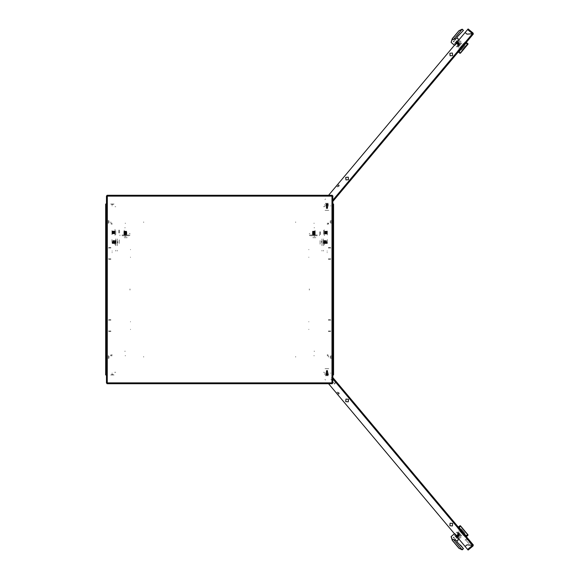 <?xml version="1.0" encoding="UTF-8"?>
<svg xmlns="http://www.w3.org/2000/svg" width="579" height="579" viewBox="0 0 579 579"><rect width="100%" height="100%" fill="white"/><g stroke="black" fill="none" stroke-linecap="round" stroke-linejoin="round"><path stroke-width="0.43" stroke-dasharray="2.9 2.17" d="M327.837 204.604L326.086 204.604L327.837 204.604M327.837 204.032L326.086 204.032L327.837 204.032M327.837 374.968L326.086 374.968L327.837 374.968M326.086 374.396L327.837 374.396L326.086 374.396M314.614 351.229L314.042 351.229M314.042 227.771L314.614 227.771M125.252 355.405L125.252 355.976M314.042 355.976L314.042 355.405M113.216 204.604L111.465 204.604L113.216 204.604M113.216 204.032L111.465 204.032L113.216 204.032M113.216 374.968L111.465 374.968L113.216 374.968M111.465 374.396L113.216 374.396L111.465 374.396M125.252 227.771L124.688 227.771M124.688 351.229L125.252 351.229M314.042 223.595L314.042 223.024M125.252 223.024L125.252 223.595M114.997 206.689L115.757 206.689L114.997 206.689M114.62 372.311L115.757 372.311L114.62 372.311M107.021 205.169L107.404 205.169L107.021 205.169M106.261 205.169L107.404 205.169L106.261 205.169M107.404 373.831L106.261 373.831L107.404 373.831M106.261 357.402L106.261 354.551L106.261 357.402M106.645 357.402L106.645 354.551L106.645 357.402M106.645 355.137L106.645 355.853M110.821 354.833L110.821 355.904M111.197 355.976L111.197 354.855L111.197 355.976M111.957 355.976L111.957 354.478L111.957 355.976M106.645 355.976L106.645 354.457L106.645 355.976M106.645 223.024L106.645 224.543L106.645 223.024M111.197 223.024L111.197 224.145L111.197 223.024M111.957 223.024L111.957 224.522L111.957 223.024M106.261 224.449L106.261 221.598L106.261 224.449M106.645 224.449L106.645 221.598L106.645 224.449M106.645 222.177L106.645 222.901M110.821 221.88L110.821 222.944M324.305 372.311L323.545 372.311L324.305 372.311M324.681 206.689L323.545 206.689L324.681 206.689M332.281 373.831L331.897 373.831L332.281 373.831M333.041 373.831L331.897 373.831L333.041 373.831M331.897 205.169L333.041 205.169L331.897 205.169M332.657 355.976L332.657 354.457L332.657 355.976M328.098 355.976L328.098 354.855L328.098 355.976M327.338 355.976L327.338 354.478L327.338 355.976M333.041 354.551L333.041 357.402L333.041 354.551M332.657 354.551L332.657 357.402L332.657 354.551M332.657 356.823L332.657 356.099M328.481 357.12L328.481 356.056M332.657 223.024L332.657 224.543L332.657 223.024M328.098 223.024L328.098 224.145L328.098 223.024M327.338 223.024L327.338 224.522L327.338 223.024M333.041 221.598L333.041 224.449L333.041 221.598M332.657 221.598L332.657 224.449L332.657 221.598M332.657 223.863L332.657 223.147M328.481 224.167L328.481 223.096M325.586 374.099L328.336 374.099L325.586 374.099M328.155 374.396L325.767 374.396L328.155 374.396M328.648 374.396L325.275 374.396L328.648 374.396M327.338 368.7L325.065 368.7L327.338 368.7M327.338 373.071L325.065 373.071L327.338 373.071M330.877 373.071L330.493 373.071L330.877 373.071M324.414 373.071L324.797 373.071L324.414 373.071M324.797 374.396L324.414 374.396L324.797 374.396M326.961 375.539L328.3 375.539L326.961 375.539M326.961 374.968L327.967 374.968L326.961 374.968M327.613 370.517L326.31 370.517L327.613 370.517M327.548 370.553L326.375 370.553L327.548 370.553M327.548 370.842L326.375 370.842L327.548 370.842M327.757 370.965L326.165 370.965L327.757 370.965M327.548 371.088L326.375 371.088L327.548 371.088M327.548 371.378L326.375 371.378L327.548 371.378M327.757 371.494L326.165 371.494L327.757 371.494M327.548 371.617L326.375 371.617L327.548 371.617M327.548 371.906L326.375 371.906L327.548 371.906M327.757 372.029L326.165 372.029L327.757 372.029M327.548 372.152L326.375 372.152L327.548 372.152M327.548 372.442L326.375 372.442L327.548 372.442M327.757 372.558L326.165 372.558L327.757 372.558M327.548 372.681L326.375 372.681L327.548 372.681M327.548 372.97L326.375 372.97L327.548 372.97M327.757 373.093L326.165 373.093L327.757 373.093M327.548 373.216L326.375 373.216L327.548 373.216M327.548 373.506L326.375 373.506L327.548 373.506M327.757 373.621L326.165 373.621L327.757 373.621M327.548 373.744L326.375 373.744L327.548 373.744M327.548 374.034L326.375 374.034L327.548 374.034M327.757 374.157L326.165 374.157L327.757 374.157M327.548 374.28L326.375 374.28L327.548 374.28M327.548 374.57L326.375 374.57L327.548 374.57M327.757 374.685L326.165 374.685L327.757 374.685M326.165 374.743L327.757 374.743L326.165 374.743M325.369 375.539L328.554 375.539L325.369 375.539M325.369 375.728L328.554 375.728L325.369 375.728M328.821 368.7L325.065 368.7L328.821 368.7M328.821 373.071L325.065 373.071L328.821 373.071M112.34 373.26L111.899 373.26L112.34 373.26M112.34 374.968L111.899 374.968L112.34 374.968M110.632 374.968L111.197 374.968L110.632 374.968M113.477 374.968L114.049 374.968L113.477 374.968M459.683 529.626L459.393 529.278L459.683 529.626M460.725 530.863L460.24 530.284L460.725 530.863M464.372 535.213L464.083 534.866L464.372 535.213M459.827 528.909L460.124 529.257L459.827 528.909M461.159 530.502L460.674 529.915L461.159 530.502M464.814 534.851L464.517 534.497L464.814 534.851M325.492 380.041L324.942 379.383L325.492 380.041M467.593 549.399L468.143 550.05M331.926 377.363L336.196 382.458L331.926 377.363M335.588 381.727L336.196 382.458L335.588 381.727M471.349 543.522L467.072 538.427L471.349 543.522M467.68 539.158L467.072 538.427L467.68 539.158M464.213 530.292L462.122 527.802L464.213 530.292M464.069 530.415L462.1 528.07L464.069 530.415M459.118 534.569L457.157 532.224L459.118 534.569M457.244 534.75L460.341 538.448L457.244 534.75M457.2 536.176L454.783 533.295L457.2 536.176M458.655 534.96L456.238 532.072L458.655 534.96M459.777 536.292L461.094 537.869L459.777 536.292M462.787 534.793L462.274 534.193L462.787 534.793M464.445 534.41L463.439 533.216L464.445 534.41M464.018 534.793L464.329 535.155L464.018 534.793M463.598 535.763L463.294 535.401L463.598 535.763M456.216 532.043L457.533 533.621L456.216 532.043M459.017 530.313L458.713 529.944L459.017 530.313M459.444 529.336L460.24 530.292L459.444 529.336M459.878 528.967L461.202 530.545L459.878 528.967M460.254 530.306L460.768 530.914L460.254 530.306M460.037 531.522L459.531 530.914L460.037 531.522M466.348 536.682L466.102 536.393L466.348 536.682L467.803 535.459L466.348 536.682L466.102 536.393L466.348 536.682L467.803 535.459L466.58 536.487M458.539 527.368L458.293 527.078L458.539 527.368L458.293 527.078L459.748 525.855L458.293 527.078L458.539 527.368M464.64 534.641L464.886 534.938L464.64 534.641M460.001 529.112L459.755 528.822L460.001 529.112M458.525 526.883L459.798 525.812M459.024 527.954L460.189 526.977L459.024 527.954M465.617 535.807L466.783 534.83L465.617 535.807M460.927 532.405L461.564 533.165L460.927 532.405M461.803 531.674L462.433 532.427L461.803 531.674M461.499 535.691L458.423 532.021L461.499 535.691M460.92 536.176L457.844 532.514L460.92 536.176M465.176 533.331L461.391 528.815L465.176 533.331M461.854 536.111L458.069 531.602L461.854 536.111M455.427 536.429L456.643 537.884L455.427 536.429M459.35 533.129L460.573 534.583L459.35 533.129M460.602 535.799L458.163 532.89L460.602 535.799M455.304 536.284L455.058 535.988L455.304 536.284M457.931 537.051L456.469 535.307L457.931 537.051M457.012 538.318L456.766 538.029L457.012 538.318M458.423 537.63L458.177 537.341L458.423 537.63M462.093 529.655L464.474 532.492L462.093 529.655M460.052 531.363L462.433 534.2L460.052 531.363M457.099 541.966L456.759 541.56L457.099 541.966M452.279 540.359L453.987 542.393M454.276 535.112L457.743 539.244L454.276 535.112M456.252 542.726L455.738 542.414L456.1 542.849M459.285 538.658L455 533.556L459.285 538.658M455.087 543.703L454.595 543.124L455.087 543.703M458.025 533.997L459.473 535.756L458.025 533.997M458.322 534.026L459.516 535.445L458.322 534.026M458.626 534.982L458.025 534.272L458.626 534.982M457.779 534.2L459.241 535.951L457.779 534.2M458.445 535.134L457.714 534.258L458.445 535.134M458.336 535.228L457.736 534.511L458.336 535.228M457.49 534.446L458.952 536.19L457.49 534.446M458.155 535.372L458.886 536.248L458.155 535.372M458.04 535.466L458.64 536.183L458.04 535.466M457.866 535.618L458.597 536.494L457.866 535.618M457.75 535.713L458.351 536.422L457.75 535.713M456.903 534.938L458.373 536.682L456.903 534.938M457.576 535.865L456.838 534.989L457.576 535.865M457.461 535.959L458.061 536.668L457.461 535.959M456.614 535.177L458.083 536.928L456.614 535.177M457.28 536.103L458.018 536.979L457.28 536.103M457.171 536.205L456.57 535.488L457.171 536.205M456.324 535.423L457.786 537.167L456.324 535.423M456.99 536.349L457.721 537.225L456.99 536.349M456.882 536.444L457.475 537.16L456.882 536.444M456.035 535.669L457.497 537.413L456.035 535.669M456.701 536.595L457.432 537.471L456.701 536.595M456.585 536.69L457.186 537.399L456.585 536.69M455.745 535.915L457.207 537.659L455.745 535.915M456.411 536.842L455.68 535.966L456.411 536.842M456.295 536.936L455.702 536.219L456.295 536.936M455.449 536.154L456.918 537.898L455.449 536.154M456.802 538.123L455.21 536.234L456.802 538.123M454.515 535.401L457.497 538.955L454.515 535.401M453.285 537.305L454.117 538.296L453.285 537.305M453.618 537.109L454.406 538.05L453.618 537.109M454.87 538.6L455.659 539.541L454.87 538.6M453.125 537.117L453.741 537.84L453.125 537.117M454.58 538.846L455.572 540.026L454.58 538.846M459.321 534.395L460.594 535.908L459.321 534.395M459.509 534.243L458.199 532.687L459.509 534.243M459.306 534.41L457.446 532.195L459.306 534.41M463.656 535.148L463.301 535.445L463.656 535.148M464.524 536.899L464.879 536.603L464.524 536.899M458.981 530.292L459.335 529.995L458.981 530.292M463.366 535.387L463.649 535.155L463.366 535.387M464.872 536.61L464.59 536.842L464.872 536.61M465.147 536.371L464.807 536.661L465.147 536.371M458.387 528.316L458.047 528.598L458.387 528.316M457.924 528.699L458.213 528.461L457.924 528.699M457.967 528.663L458.503 528.214L457.967 528.663M464.691 536.762L464.973 536.523L464.691 536.762M464.734 536.726L465.263 536.277L464.734 536.726M458.293 527.078L459.748 525.855L458.293 527.078M456.223 535.01L455.977 534.721L456.223 535.01M458.003 534.012L458.742 534.887L458.003 534.012M458.51 535.076L459.241 535.951L458.51 535.076M458.221 535.322L458.952 536.19L458.221 535.322M457.642 535.807L458.373 536.682L457.642 535.807M457.345 536.053L458.083 536.928L457.345 536.053M457.055 536.299L457.786 537.167L457.055 536.299M456.766 536.538L457.497 537.413L456.766 536.538M456.476 536.784L457.207 537.659L456.476 536.784M456.187 537.03L456.918 537.898L456.187 537.03M455.572 540.026L454.956 539.295L455.572 540.026M341.328 388.567L343.159 390.753L341.328 388.567M341.031 388.813L342.862 390.999L341.031 388.813M339.417 393.387L338.795 392.649L339.417 393.387M341.842 389.776L342.507 390.564L341.842 389.776M342.667 390.76L341.226 389.045L342.667 390.76M339.178 393.691L337.738 391.976L339.178 393.691M338.853 394.487L338.035 393.51L338.853 394.487M342.927 391.071L340.973 388.741L342.927 391.071M337.716 393.134L336.898 392.157L337.716 393.134M338.324 393.271L338.006 392.888L338.324 393.271M112.34 205.74L111.899 205.74L112.34 205.74M112.34 204.032L111.899 204.032L112.34 204.032M110.632 204.032L111.197 204.032L110.632 204.032M113.477 204.032L114.049 204.032L113.477 204.032M325.586 204.901L328.336 204.901L325.586 204.901M328.155 204.604L325.767 204.604L328.155 204.604M328.648 204.604L325.275 204.604L328.648 204.604M327.338 210.3L325.065 210.3L327.338 210.3M327.338 205.929L325.065 205.929L327.338 205.929M330.877 205.929L330.493 205.929L330.877 205.929M324.414 205.929L324.797 205.929L324.414 205.929M324.797 204.604L324.414 204.604L324.797 204.604M326.961 203.461L328.3 203.461L326.961 203.461M326.961 204.032L327.967 204.032L326.961 204.032M327.613 208.483L326.31 208.483L327.613 208.483M327.548 208.447L326.375 208.447L327.548 208.447M327.548 208.158L326.375 208.158L327.548 208.158M327.757 208.035L326.165 208.035L327.757 208.035M327.548 207.912L326.375 207.912L327.548 207.912M327.548 207.622L326.375 207.622L327.548 207.622M327.757 207.506L326.165 207.506L327.757 207.506M327.548 207.383L326.375 207.383L327.548 207.383M327.548 207.094L326.375 207.094L327.548 207.094M327.757 206.971L326.165 206.971L327.757 206.971M327.548 206.848L326.375 206.848L327.548 206.848M327.548 206.558L326.375 206.558L327.548 206.558M327.757 206.442L326.165 206.442L327.757 206.442M327.548 206.319L326.375 206.319L327.548 206.319M327.548 206.03L326.375 206.03L327.548 206.03M327.757 205.907L326.165 205.907L327.757 205.907M327.548 205.784L326.375 205.784L327.548 205.784M327.548 205.494L326.375 205.494L327.548 205.494M327.757 205.379L326.165 205.379L327.757 205.379M327.548 205.256L326.375 205.256L327.548 205.256M327.548 204.966L326.375 204.966L327.548 204.966M327.757 204.843L326.165 204.843L327.757 204.843M327.548 204.72L326.375 204.72L327.548 204.72M327.548 204.43L326.375 204.43L327.548 204.43M327.757 204.315L326.165 204.315L327.757 204.315M326.165 204.257L327.757 204.257L326.165 204.257M325.369 203.461L328.554 203.461L325.369 203.461M325.369 203.272L328.554 203.272L325.369 203.272M328.821 210.3L325.065 210.3L328.821 210.3M328.821 205.929L325.065 205.929L328.821 205.929M459.683 49.374L459.393 49.722L459.683 49.374M460.725 48.137L460.24 48.716L460.725 48.137M464.372 43.787L464.083 44.134L464.372 43.787M459.827 50.091L460.124 49.743L459.827 50.091M461.159 48.498L460.674 49.085L461.159 48.498M464.814 44.149L464.517 44.503L464.814 44.149M325.492 198.959L324.942 199.617L325.492 198.959M468.143 28.95L467.593 29.601M331.926 201.637L336.196 196.542L331.926 201.637M335.588 197.273L336.196 196.542L335.588 197.273M471.349 35.478L467.072 40.573L471.349 35.478M467.68 39.842L467.072 40.573L467.68 39.842M464.213 48.708L462.122 51.198L464.213 48.708M464.069 48.585L462.1 50.93L464.069 48.585M459.118 44.431L457.157 46.776L459.118 44.431M457.244 44.25L460.341 40.552L457.244 44.25M457.2 42.824L454.783 45.705L457.2 42.824M458.655 44.04L456.238 46.928L458.655 44.04M459.777 42.708L461.094 41.131L459.777 42.708M462.787 44.207L462.274 44.807L462.787 44.207M464.445 44.59L463.439 45.784L464.445 44.59M464.018 44.207L464.329 43.845L464.018 44.207M463.598 43.237L463.294 43.599L463.598 43.237M456.216 46.957L457.533 45.379L456.216 46.957M459.017 48.687L458.713 49.056L459.017 48.687M459.444 49.664L460.24 48.708L459.444 49.664M459.878 50.033L461.202 48.455L459.878 50.033M460.254 48.694L460.768 48.086L460.254 48.694M460.037 47.478L459.531 48.086L460.037 47.478M466.348 42.318L466.102 42.607L466.348 42.318L467.803 43.541L466.348 42.318L466.102 42.607L466.348 42.318L467.803 43.541L466.348 42.318M458.539 51.632L458.293 51.922L458.539 51.632L458.293 51.922L459.748 53.145L458.293 51.922L458.539 51.632M464.64 44.359L464.886 44.062L464.64 44.359M460.001 49.888L459.755 50.178L460.001 49.888M459.024 51.046L460.189 52.023L459.024 51.046M465.617 43.193L466.783 44.17L465.617 43.193M460.927 46.595L461.564 45.835L460.927 46.595M461.803 47.326L462.433 46.573L461.803 47.326M461.499 43.309L458.423 46.979L461.499 43.309M460.92 42.824L457.844 46.486L460.92 42.824M465.176 45.669L461.391 50.185L465.176 45.669M461.854 42.889L458.069 47.398L461.854 42.889M455.427 42.571L456.643 41.116L455.427 42.571M459.35 45.871L460.573 44.417L459.35 45.871M460.602 43.201L458.163 46.11L460.602 43.201M455.304 42.716L455.058 43.012L455.304 42.716M457.931 41.949L456.469 43.693L457.931 41.949M457.012 40.682L456.766 40.971L457.012 40.682M458.423 41.37L458.177 41.659L458.423 41.37M462.093 49.345L464.474 46.508L462.093 49.345M460.052 47.637L462.433 44.8L460.052 47.637M457.099 37.034L456.759 37.44L457.099 37.034M452.279 38.641L453.987 36.607L452.279 38.641M454.276 43.888L457.743 39.756L454.276 43.888M456.252 36.274L456.006 36.564L456.252 36.274M459.285 40.342L455 45.444L459.285 40.342M455.087 35.297L454.595 35.876L455.087 35.297M458.025 45.003L459.473 43.244L458.025 45.003M458.322 44.974L459.516 43.555L458.322 44.974M458.626 44.018L458.025 44.728L458.626 44.018M457.779 44.8L459.241 43.049L457.779 44.8M458.445 43.866L457.714 44.742L458.445 43.866M458.336 43.772L457.736 44.489L458.336 43.772M457.49 44.554L458.952 42.81L457.49 44.554M458.155 43.628L458.886 42.752L458.155 43.628M458.04 43.534L458.64 42.817L458.04 43.534M457.866 43.382L458.597 42.506L457.866 43.382M457.75 43.287L458.351 42.578L457.75 43.287M456.903 44.062L458.373 42.318L456.903 44.062M457.576 43.136L456.838 44.011L457.576 43.136M457.461 43.041L458.061 42.332L457.461 43.041M456.614 43.823L458.083 42.072L456.614 43.823M457.28 42.897L458.018 42.021L457.28 42.897M457.171 42.795L456.57 43.512L457.171 42.795M456.324 43.577L457.786 41.833L456.324 43.577M456.99 42.651L457.721 41.775L456.99 42.651M456.882 42.556L457.475 41.84L456.882 42.556M456.035 43.331L457.497 41.587L456.035 43.331M456.701 42.405L457.432 41.529L456.701 42.405M456.585 42.31L457.186 41.601L456.585 42.31M455.745 43.085L457.207 41.341L455.745 43.085M456.411 42.158L455.68 43.034L456.411 42.158M456.295 42.064L455.702 42.781L456.295 42.064M455.449 42.846L456.918 41.102L455.449 42.846M456.802 40.877L455.21 42.766L456.802 40.877M454.515 43.599L457.497 40.045L454.515 43.599M453.285 41.695L454.117 40.704L453.285 41.695M453.618 41.891L454.406 40.95L453.618 41.891M454.87 40.4L455.659 39.459L454.87 40.4M453.125 41.883L453.741 41.16L453.125 41.883M454.58 40.154L455.572 38.974L454.58 40.154M459.321 44.605L460.594 43.092L459.321 44.605M459.509 44.757L458.199 46.313L459.509 44.757M459.306 44.59L457.446 46.805L459.306 44.59M463.656 43.852L463.301 43.555L463.656 43.852M464.524 42.101L464.879 42.397L464.524 42.101M458.981 48.708L459.335 49.005L458.981 48.708M463.366 43.613L463.649 43.845L463.366 43.613M464.872 42.39L464.59 42.158L464.872 42.39M465.147 42.629L464.807 42.339L465.147 42.629M458.387 50.684L458.047 50.402L458.387 50.684M457.924 50.301L458.213 50.539L457.924 50.301M457.967 50.337L458.503 50.786L457.967 50.337M464.691 42.238L464.973 42.477L464.691 42.238M464.734 42.274L465.263 42.723L464.734 42.274M467.948 43.664L466.58 42.513M456.223 43.99L455.977 44.279L456.223 43.99M458.003 44.988L458.742 44.113L458.003 44.988M458.51 43.924L459.241 43.049L458.51 43.924M458.221 43.678L458.952 42.81L458.221 43.678M457.642 43.193L458.373 42.318L457.642 43.193M457.345 42.947L458.083 42.072L457.345 42.947M457.055 42.701L457.786 41.833L457.055 42.701M456.766 42.462L457.497 41.587L456.766 42.462M456.476 42.216L457.207 41.341L456.476 42.216M456.187 41.97L456.918 41.102L456.187 41.97M455.572 38.974L454.956 39.705L455.572 38.974M341.328 190.433L343.159 188.247L341.328 190.433M341.031 190.187L342.862 188.001L341.031 190.187M339.417 185.613L338.795 186.351L339.417 185.613M341.842 189.224L342.507 188.436L341.842 189.224M342.667 188.24L341.226 189.955L342.667 188.24M339.178 185.309L337.738 187.024L339.178 185.309M338.853 184.513L338.035 185.49L338.853 184.513M342.927 187.929L340.973 190.259L342.927 187.929M337.716 185.866L336.898 186.843L337.716 185.866M338.324 185.729L338.006 186.112L338.324 185.729M309.295 290.072L309.295 288.928M130 290.072L130 288.928M143.679 356.548L143.679 357.113M295.623 356.548L295.623 357.113M295.623 222.452L295.623 221.887M143.679 222.452L143.679 221.887M110.915 259.247L108.823 259.247M110.915 258.885L108.389 258.885M110.915 247.942L108.389 247.942M110.915 247.58L108.823 247.58M130.478 249.766L130.478 249.404M130.478 257.423L130.478 257.054M110.915 331.42L108.823 331.42M110.915 331.058L108.389 331.058M110.915 320.115L108.389 320.115M110.915 319.753L108.823 319.753M130.478 321.946L130.478 321.577M130.478 329.596L130.478 329.234M310.438 235.747L312.146 235.747L310.438 235.747M312.146 234.987L310.438 234.987L312.146 234.987M122.024 235.747L123.732 235.747L122.024 235.747M123.732 234.987L122.024 234.987L123.732 234.987M315.562 235.747L317.278 235.747L315.562 235.747M127.156 235.747L128.864 235.747L127.156 235.747M315.562 234.987L317.278 234.987L315.562 234.987M127.156 234.987L128.864 234.987L127.156 234.987M309.866 235.747L309.866 234.987M129.435 234.987L129.435 235.747M320.505 234.611L320.505 230.051M319.746 234.611L319.746 230.051M119.556 230.051L119.556 234.611M118.796 230.051L118.796 234.611M119.94 234.987L119.94 235.747M319.362 235.747L319.362 234.987M112.152 231.195L112.152 233.851L112.152 231.195M112.34 234.039L112.34 230.999L112.34 234.039M124.304 234.683L124.304 230.355L124.304 234.683M124.188 230.239L124.188 234.799L124.188 230.239M115.757 230.999L115.757 234.039L115.757 230.999M115.757 234.799L115.757 230.239L115.757 234.799M114.555 233.836L114.555 230.999L114.555 233.836M114.714 233.641L114.714 231.231L114.714 233.641M114.396 233.641L114.396 231.231L114.396 233.641M114.128 233.836L114.128 230.999L114.128 233.836M114.287 233.641L114.287 231.231L114.287 233.641M113.969 233.641L113.969 231.231L113.969 233.641M113.694 233.836L113.694 230.999L113.694 233.836M113.853 233.641L113.853 231.231L113.853 233.641M113.535 233.641L113.535 231.231L113.535 233.641M113.26 233.836L113.26 230.999L113.26 233.836M113.426 233.641L113.426 231.231L113.426 233.641M113.1 233.641L113.1 231.231L113.1 233.641M112.833 233.836L112.833 230.999L112.833 233.836M112.992 233.641L112.992 231.231L112.992 233.641M112.673 233.641L112.673 231.231L112.673 233.641M112.398 233.836L112.398 230.999L112.398 233.836M112.558 233.641L112.558 231.231L112.558 233.641M112.239 233.641L112.239 231.231L112.239 233.641M111.971 233.836L111.957 230.999L111.971 233.836M112.131 233.641L112.131 231.231L112.131 233.641M114.989 231.202L114.997 234.039L114.989 231.202M114.83 231.405L114.83 233.815L114.83 231.405M114.997 235.262L114.997 229.356L114.997 235.262M111.957 234.661L111.957 230.051L111.957 234.661M117.276 245.72L117.276 244.012L117.276 245.72M115.757 245.72L115.757 244.012L115.757 245.72M126.881 234.987L123.819 234.987L126.881 234.987M126.642 234.756L124.058 234.756L126.642 234.756M126.642 233.467L124.058 233.467L126.642 233.467M115.757 240.596L115.757 238.881L115.757 240.596M115.757 250.28L115.757 251.04L115.757 250.28M117.276 240.596L117.276 238.881L117.276 240.596M117.276 251.04L117.276 250.28L117.276 251.04M129.341 233.467L130.101 233.467L129.341 233.467M130.101 234.987L129.341 234.987L130.101 234.987M112.34 252.56L111.957 252.56L112.34 252.56M111.957 251.04L112.34 251.04L111.957 251.04M126.663 231.455L123.834 231.455L126.663 231.455M126.439 231.195L124.094 231.195L126.439 231.195M125.976 231.636L124.094 231.636L125.976 231.636M126.663 231.824L123.834 231.824L126.663 231.824M124.586 231.904L126.866 231.904L124.586 231.904M125.976 232.085L124.094 232.085L125.976 232.085M126.663 232.273L123.834 232.273L126.663 232.273M124.586 232.353L126.866 232.353L124.586 232.353M125.976 232.534L124.094 232.534L125.976 232.534M126.663 232.715L123.834 232.715L126.663 232.715M124.586 232.801L126.866 232.801L124.586 232.801M125.976 232.982L124.094 232.982L125.976 232.982M126.663 233.163L123.834 233.163L126.663 233.163M124.586 233.243L126.866 233.243L124.586 233.243M125.976 233.431L124.094 233.431L125.976 233.431M126.663 233.612L123.834 233.612L126.663 233.612M124.586 233.692L126.866 233.692L124.586 233.692M125.976 233.88L124.094 233.88L125.976 233.88M126.663 234.061L123.834 234.061L126.663 234.061M124.586 234.14L126.866 234.14L124.586 234.14M125.976 234.329L124.094 234.329L125.976 234.329M126.663 234.509L123.834 234.509L126.663 234.509M126.171 236.203L125.346 236.203L126.171 236.203M124.528 236.203L125.346 236.203L124.528 236.203M127.228 237.651L123.182 237.651L127.228 237.651M123.899 235.747L127.018 235.747L123.899 235.747M127.489 235.747L122.878 235.747L127.489 235.747M112.985 240.495L112.985 243.535L112.985 240.495M112.717 240.763L112.717 243.274L112.717 240.763M113.166 242.015L113.166 243.274L113.166 242.015M113.354 240.495L113.354 242.015L113.354 240.495M113.354 242.015L113.354 243.535L113.354 242.015M113.433 242.015L113.433 243.535L113.433 242.015M113.614 242.015L113.614 243.274L113.614 242.015M113.795 240.495L113.795 242.015L113.795 240.495M113.795 242.015L113.795 243.535L113.795 242.015M113.882 242.015L113.882 243.535L113.882 242.015M114.063 242.015L114.063 243.274L114.063 242.015M114.244 240.495L114.244 242.015L114.244 240.495M114.244 242.015L114.244 243.535L114.244 242.015M114.324 242.015L114.324 243.535L114.324 242.015M114.512 242.015L114.512 243.274L114.512 242.015M114.693 240.495L114.693 242.015L114.693 240.495M114.693 242.015L114.693 243.535L114.693 242.015M114.772 242.015L114.772 243.535L114.772 242.015M114.96 242.015L114.96 243.274L114.96 242.015M115.141 240.495L115.141 242.015L115.141 240.495M115.141 242.015L115.141 243.535L115.141 242.015M115.221 242.015L115.221 243.535L115.221 242.015M115.402 242.015L115.402 243.274L115.402 242.015M115.59 240.495L115.59 242.015L115.59 240.495M115.59 242.015L115.59 243.535L115.59 242.015M115.67 242.015L115.67 243.535L115.67 242.015M115.851 242.015L115.851 243.274L115.851 242.015M116.039 240.495L116.039 242.015L116.039 240.495M117.732 241.544L117.732 242.492L117.732 241.544M117.732 242.97L117.732 242.492L117.732 242.97M119.18 239.851L119.18 244.186L119.18 239.851M117.276 243.687L117.276 240.343L117.276 243.687M117.276 239.547L117.276 244.483L117.276 239.547M116.039 242.015L116.039 243.535L116.039 242.015M114.555 242.015L114.555 243.535L114.555 242.015M114.714 242.015L114.714 243.31L114.714 242.015M114.396 242.015L114.396 243.31L114.396 242.015M114.128 242.015L114.128 243.535L114.128 242.015M114.287 242.015L114.287 243.31L114.287 242.015M113.969 242.015L113.969 243.31L113.969 242.015M113.694 242.015L113.694 243.535L113.694 242.015M113.853 242.015L113.853 243.31L113.853 242.015M113.535 242.015L113.535 243.31L113.535 242.015M113.26 242.015L113.26 243.535L113.26 242.015M113.426 242.015L113.426 243.31L113.426 242.015M113.1 242.015L113.1 243.31L113.1 242.015M112.833 242.015L112.833 243.535L112.833 242.015M112.992 242.015L112.992 243.31L112.992 242.015M112.673 242.015L112.673 243.31L112.673 242.015M112.398 242.015L112.398 243.535L112.398 242.015M112.558 242.015L112.558 243.31L112.558 242.015M112.239 242.015L112.239 243.31L112.239 242.015M111.971 242.015L111.957 239.547L111.971 242.015M112.131 242.015L112.131 243.31L112.131 242.015M114.989 242.015L114.997 245.185L114.989 242.015M114.83 242.015L114.83 243.31L114.83 242.015M328.387 247.58L330.471 247.58M328.387 247.942L330.913 247.942M328.387 258.885L330.913 258.885M328.387 259.247L330.471 259.247M308.824 257.054L308.824 257.423M308.824 249.404L308.824 249.766M328.387 319.753L330.471 319.753M328.387 320.115L330.913 320.115M328.387 331.058L330.913 331.058M328.387 331.42L330.471 331.42M308.824 329.234L308.824 329.596M308.824 321.577L308.824 321.946M327.149 233.851L327.149 231.195L327.149 233.851M326.961 230.999L326.961 234.039L326.961 230.999M314.998 230.355L314.998 234.683L314.998 230.355M315.106 234.799L315.106 230.239L315.106 234.799M323.545 234.039L323.545 230.999L323.545 234.039M323.545 230.239L323.545 234.799L323.545 230.239M324.747 231.202L324.747 234.039L324.747 231.202M324.58 231.405L324.58 233.815L324.58 231.405M324.906 231.405L324.906 233.815L324.906 231.405M325.174 231.202L325.174 234.039L325.174 231.202M325.014 231.405L325.014 233.815L325.014 231.405M325.333 231.405L325.333 233.815L325.333 231.405M325.608 231.202L325.608 234.039L325.608 231.202M325.449 231.405L325.449 233.815L325.449 231.405M325.767 231.405L325.767 233.815L325.767 231.405M326.035 231.202L326.035 234.039L326.035 231.202M325.876 231.405L325.876 233.815L325.876 231.405M326.194 231.405L326.194 233.815L326.194 231.405M326.469 231.202L326.469 234.039L326.469 231.202M326.31 231.405L326.31 233.815L326.31 231.405M326.628 231.405L326.628 233.815L326.628 231.405M326.903 231.202L326.903 234.039L326.903 231.202M326.737 231.405L326.737 233.815L326.737 231.405M327.063 231.405L327.063 233.815L327.063 231.405M327.33 231.202L327.33 234.039L327.33 231.202M327.171 231.405L327.171 233.815L327.171 231.405M327.338 233.829L327.338 230.999L327.338 233.829M324.312 233.836L324.305 230.999L324.312 233.836M324.472 233.641L324.472 231.231L324.472 233.641M324.305 229.783L324.305 235.682L324.305 229.783M327.338 232.519L327.338 234.987L327.338 232.519M315.266 231.455L312.428 231.455L315.266 231.455M315.041 231.195L312.696 231.195L315.041 231.195M313.326 231.636L315.208 231.636L313.326 231.636M315.266 231.824L312.428 231.824L315.266 231.824M314.708 231.904L312.428 231.904L314.708 231.904M313.326 232.085L315.208 232.085L313.326 232.085M315.266 232.273L312.428 232.273L315.266 232.273M314.708 232.353L312.428 232.353L314.708 232.353M313.326 232.534L315.208 232.534L313.326 232.534M315.266 232.715L312.428 232.715L315.266 232.715M314.708 232.801L312.428 232.801L314.708 232.801M313.326 232.982L315.208 232.982L313.326 232.982M315.266 233.163L312.428 233.163L315.266 233.163M314.708 233.243L312.428 233.243L314.708 233.243M313.326 233.431L315.208 233.431L313.326 233.431M315.266 233.612L312.428 233.612L315.266 233.612M314.708 233.692L312.428 233.692L314.708 233.692M313.326 233.88L315.208 233.88L313.326 233.88M315.266 234.061L312.428 234.061L315.266 234.061M314.708 234.14L312.428 234.14L314.708 234.14M313.326 234.329L315.208 234.329L313.326 234.329M315.266 234.509L312.428 234.509L315.266 234.509M313.948 236.203L314.904 236.203L313.948 236.203M315.823 237.651L311.784 237.651L315.823 237.651M312.501 235.747L315.62 235.747L312.501 235.747M316.091 235.747L311.48 235.747L316.091 235.747M322.025 245.72L322.025 244.012L322.025 245.72M323.545 245.72L323.545 244.012L323.545 245.72M312.421 234.987L315.483 234.987L312.421 234.987M312.66 234.756L315.244 234.756L312.66 234.756M312.66 233.467L315.244 233.467L312.66 233.467M323.545 240.596L323.545 238.881L323.545 240.596M323.545 250.28L323.545 251.04L323.545 250.28M322.025 240.596L322.025 238.881L322.025 240.596M322.025 251.04L322.025 250.28L322.025 251.04M309.96 233.467L309.2 233.467L309.96 233.467M309.2 234.987L309.96 234.987L309.2 234.987M326.961 252.56L327.338 252.56L326.961 252.56M327.338 251.04L326.961 251.04L327.338 251.04M326.317 243.535L326.317 240.495L326.317 243.535M326.585 243.274L326.585 240.763L326.585 243.274M326.136 242.015L326.136 243.274L326.136 242.015M325.948 243.535L325.948 242.015L325.948 243.535M325.948 242.015L325.948 240.495L325.948 242.015M325.868 242.015L325.868 243.535L325.876 242.015M325.688 242.015L325.688 243.274L325.688 242.015M325.499 243.535L325.499 242.015L325.499 243.535M325.499 242.015L325.499 240.495L325.499 242.015M325.42 242.015L325.42 243.535L325.449 242.015M325.239 242.015L325.239 243.274L325.239 242.015M325.058 243.535L325.058 242.015L325.058 243.535M325.058 242.015L325.058 240.495L325.058 242.015M324.971 242.015L324.971 243.535L324.971 242.015M324.79 242.015L324.79 243.274L324.79 242.015M324.609 243.535L324.609 242.015L324.609 243.535M324.609 242.015L324.609 240.495L324.609 242.015M324.529 242.015L324.529 243.535L324.529 242.015M324.341 242.015L324.341 243.274L324.341 242.015M324.16 243.535L324.16 242.015L324.16 243.535M324.16 242.015L324.16 240.495L324.16 242.015M324.081 242.015L324.081 243.535L324.081 242.015M323.893 242.015L323.893 243.274L323.893 242.015M323.712 243.535L323.712 242.015L323.712 243.535M323.712 242.015L323.712 240.495L323.712 242.015M323.632 242.015L323.632 243.535L323.632 242.015M323.444 242.015L323.444 243.274L323.444 242.015M323.263 243.535L323.263 242.015L323.263 243.535M321.569 242.492L321.569 241.544L321.569 242.492M321.569 241.067L321.569 241.544L321.569 241.067M320.122 244.186L320.122 239.851L320.122 244.186M322.025 240.343L322.025 243.687L322.025 240.343M322.025 244.483L322.025 239.547L322.025 244.483M323.263 242.015L323.263 240.495L323.263 242.015M324.747 242.015L324.747 243.535L324.747 242.015M324.58 242.015L324.58 243.31L324.58 242.015M324.906 242.015L324.906 243.31L324.906 242.015M325.174 242.015L325.174 243.535L325.174 242.015M325.014 242.015L325.014 243.31L325.014 242.015M325.333 242.015L325.333 243.31L325.333 242.015M325.608 242.015L325.608 243.535L325.608 242.015M325.767 242.015L325.767 243.31L325.767 242.015M326.035 242.015L326.035 243.535L326.035 242.015M326.194 242.015L326.194 243.31L326.194 242.015M326.469 242.015L326.469 243.535L326.469 242.015M326.31 242.015L326.31 243.31L326.31 242.015M326.628 242.015L326.628 243.31L326.628 242.015M326.903 242.015L326.903 243.535L326.903 242.015M326.737 242.015L326.737 243.31L326.737 242.015M327.063 242.015L327.063 243.31L327.063 242.015M327.33 242.015L327.33 243.535L327.33 242.015M327.171 242.015L327.171 243.31L327.171 242.015M327.338 242.015L327.338 239.547L327.338 242.015M324.312 242.015L324.305 245.185L324.312 242.015M324.472 242.015L324.472 243.31L324.472 242.015M106.449 221.887L106.449 220.078L106.449 221.887M107.021 221.887L107.021 223.407L107.021 221.887M106.449 357.113L106.449 358.922L106.449 357.113M107.021 357.113L107.021 355.593L107.021 357.113M332.281 221.887L332.281 223.407L332.281 221.887M332.853 221.887L332.853 220.078L332.853 221.887M332.281 357.113L332.281 355.593L332.281 357.113M332.853 357.113L332.853 358.922L332.853 357.113M106.449 355.658L106.449 357.019L106.449 355.658M106.449 358.575L106.449 357.207L106.449 358.575M108.273 357.019L108.273 355.578L108.273 357.019M108.273 358.654L108.273 357.207L108.273 358.654M109.033 357.019L109.033 355.998L109.033 357.019M109.033 358.235L109.033 357.207L109.033 358.235M109.033 358.191L109.033 357.207L109.033 358.191M332.853 355.658L332.853 357.019L332.853 355.658M332.853 358.575L332.853 357.207L332.853 358.575M331.029 357.019L331.029 355.578L331.029 357.019M331.029 358.654L331.029 357.207L331.029 358.654M330.269 357.019L330.269 355.998L330.269 357.019M330.269 358.235L330.269 357.207L330.269 358.235M330.269 358.191L330.269 357.207L330.269 358.191M106.449 223.342L106.449 221.981L106.449 223.342M106.449 220.425L106.449 221.793L106.449 220.425M108.273 221.981L108.273 223.422L108.273 221.981M108.273 220.346L108.273 221.793L108.273 220.346M109.033 221.981L109.033 223.002L109.033 221.981M109.033 220.765L109.033 221.793L109.033 220.765M109.033 220.809L109.033 221.793L109.033 220.809M332.853 223.342L332.853 221.981L332.853 223.342M332.853 220.425L332.853 221.793L332.853 220.425M331.029 221.981L331.029 223.422L331.029 221.981M331.029 220.346L331.029 221.793L331.029 220.346M330.269 221.981L330.269 223.002L330.269 221.981M330.269 220.765L330.269 221.793L330.269 220.765M330.269 220.809L330.269 221.793L330.269 220.809M325.384 374.599L328.539 374.599L325.384 374.599M328.648 374.577L325.275 374.577L328.648 374.577M333.692 382.495L334.705 383.711L335.654 382.914L334.163 384.166L335.654 382.914L335.038 382.191L335.654 382.914L334.705 383.711L333.692 382.495M330.841 379.1L334.705 383.711L334.163 384.166L334.705 383.711L330.841 379.1M331.376 377.826L335.654 382.914L331.376 377.826M465.581 539.679L466.529 538.89L465.038 540.142L466.529 538.89L467.137 539.606L466.529 538.89L465.581 539.679L466.602 540.895L465.581 539.679L465.038 540.142L465.581 539.679L469.446 544.289L465.581 539.679M470.799 543.978L466.529 538.89L470.799 543.978M460.312 525.877L458.829 527.122L460.312 525.877M466.399 536.147L467.998 534.801L466.399 536.147M458.778 527.657L460.233 526.441L458.778 527.657M465.863 536.096L467.318 534.88L465.863 536.096M459.263 538.933L454.732 533.534L459.263 538.933"/><path stroke-width="0.87" d="M473.267 545.005L472.471 545.302L473.267 545.005L473.021 545.961L472.442 545.331L473.021 545.961L468.129 550.036L465.118 546.438L467.007 544.853L465.096 546.41L328.568 383.703M467.803 535.459L466.348 536.682L467.803 535.459M462.013 549.695L458.973 548.342L452.279 540.359L451.193 536.509L452.105 539.266L457.084 540.772L456.759 541.56L463.395 548.581L462.208 549.826L463.374 548.849M467.948 535.336L467.998 534.801L467.948 535.336L467.998 534.801L460.428 525.783L458.829 527.122L466.399 536.147L466.935 535.698L467.883 534.902L460.312 525.877L458.872 526.586L458.539 527.368M451.135 536.704L452.242 540.294L453.987 542.393M472.717 33.712L467.007 34.147L465.118 32.562L468.143 28.95L473.021 33.039L472.442 33.669L473.021 33.039L473.311 34.023L332.853 201.42M466.348 42.318L467.998 44.199L466.102 42.607M459.748 53.145L458.293 51.922M467.861 43.584L460.312 53.123L458.525 52.117L460.428 53.217L467.998 44.199L467.948 43.664L467.998 44.199M457.685 36.339L463.395 30.419L462.165 29.189L463.395 30.419L456.759 37.44L457.084 38.228L452.105 39.734L451.135 42.296L452.279 38.641L458.973 30.658L452.134 39.075L452.105 39.734M451.388 41.471L452.279 38.641L455.087 35.297L452.134 39.075M458.973 30.658L462.208 29.174M331.666 383.139L332.252 383.139L332.252 383.703L331.666 383.703L331.615 383.11M107.68 195.948L107.05 195.861L107.05 195.297L107.708 195.55L107.303 196.505L107.296 382.495L106.449 383.11L106.449 382.524L107.303 382.495L107.716 383.421L107.05 383.703L107.05 383.139L107.636 383.139L107.636 383.703L331.666 383.703L331.637 382.849L332.563 382.444L332.853 383.11L331.999 382.495L331.991 196.505L331.586 195.579L332.252 195.297L332.252 195.861L331.666 195.861L331.666 195.297L107.636 195.297L107.687 195.89M332.252 382.466L332.853 382.524L332.853 196.476L331.999 196.505L332.853 195.89L332.853 196.476L332.252 196.534M332.281 382.524L332.281 383.11M332.281 195.89L332.281 196.476M107.05 196.534L106.449 196.476L106.449 195.89L107.021 195.89L107.296 196.505L106.449 196.476L106.449 382.524L107.05 382.466M107.021 196.476L107.021 195.89M107.021 383.11L107.021 382.524M457.084 540.772L459.111 539.281M455.087 543.703L458.973 548.342L461.796 549.464L463.33 548.805M457.193 38.105L459.111 39.719L457.193 38.105L457.099 37.034L457.084 38.228M345.931 399.083L348.471 399.307L348.254 401.848L345.714 401.623L345.931 399.083M449.847 525.732L450.071 523.192L452.612 523.416L452.394 525.956L449.847 525.732M348.254 177.152L348.471 179.693L345.931 179.917L345.714 177.377L348.254 177.152M452.612 55.584L450.071 55.808L449.847 53.268L452.394 53.044L452.612 55.584M332.853 204.821L333.605 204.604L333.605 204.032L332.853 204.438M332.853 204.865L333.605 204.604L333.605 374.396L332.853 374.135M332.853 374.562L333.605 374.968L333.605 374.114M333.041 204.032L333.041 204.604L332.853 204.032M332.853 374.968L333.605 374.396M106.449 374.968L106.449 374.562M105.689 374.114L105.689 374.968L106.261 374.968L106.449 374.266M106.449 204.821L105.689 204.604L105.689 204.032L106.449 204.032M106.449 204.865L105.689 204.886M105.689 204.604L105.689 374.396L106.449 374.135M106.427 374.193L105.689 374.396M473.311 544.977L332.853 377.58M332.853 378.912L472.471 545.302L466.985 544.825L472.442 545.331L467.593 549.399M460.428 525.783L459.892 525.732M457.099 541.966L457.193 540.895M466.102 536.393L466.58 536.487M452.185 540.106L459.104 548.233M452.105 539.266L452.134 539.925M451.193 536.509L454.472 533.751M460.443 545.071L463.374 548.559M462.201 549.833L458.973 548.342L452.242 540.294M453.415 539.353L461.854 549.406M467.593 29.601L472.442 33.669L466.985 34.175L465.096 32.59L328.568 195.297M458.539 51.632L458.829 51.878L466.58 42.513M460.428 53.217L459.892 53.268M451.193 42.491L454.472 45.249M461.724 29.384L463.33 30.195M453.415 39.647L461.854 29.594M472.471 33.698L332.853 200.088M461.796 29.536L459.313 30.615M331.637 196.151L107.658 196.151M107.658 382.849L331.637 382.849M106.449 358.922L106.449 355.311M332.853 358.922L332.853 355.311M106.449 220.078L106.449 223.689M332.853 220.078L332.853 223.689"/></g></svg>
